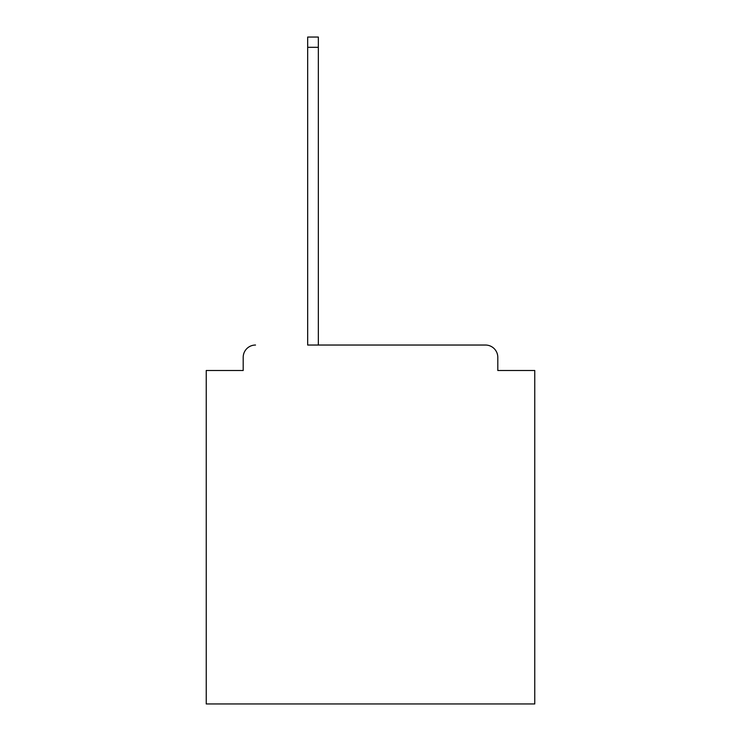 <?xml version="1.0" encoding="UTF-8"?>
<svg xmlns="http://www.w3.org/2000/svg" width="741" height="741" viewBox="0 0 741 741"><rect width="100%" height="100%" fill="white"/><g stroke="black" fill="none" stroke-linecap="round" stroke-linejoin="round"><path stroke-width="1.11" d="M497.804 370.5L497.804 357.357L497.804 370.5L534.761 370.5L534.761 703.95L206.239 703.95L206.239 370.5L243.196 370.5L243.196 357.357L243.196 370.5M307.672 47.313L307.672 345.037L485.485 345.037L318.343 345.037L318.343 47.313L307.672 47.313L307.672 37.05L318.343 37.05L318.343 47.313M497.804 357.357A12.319 12.319 0 0 0 485.485 345.037M255.515 345.037A12.319 12.319 0 0 0 243.196 357.357"/></g></svg>
